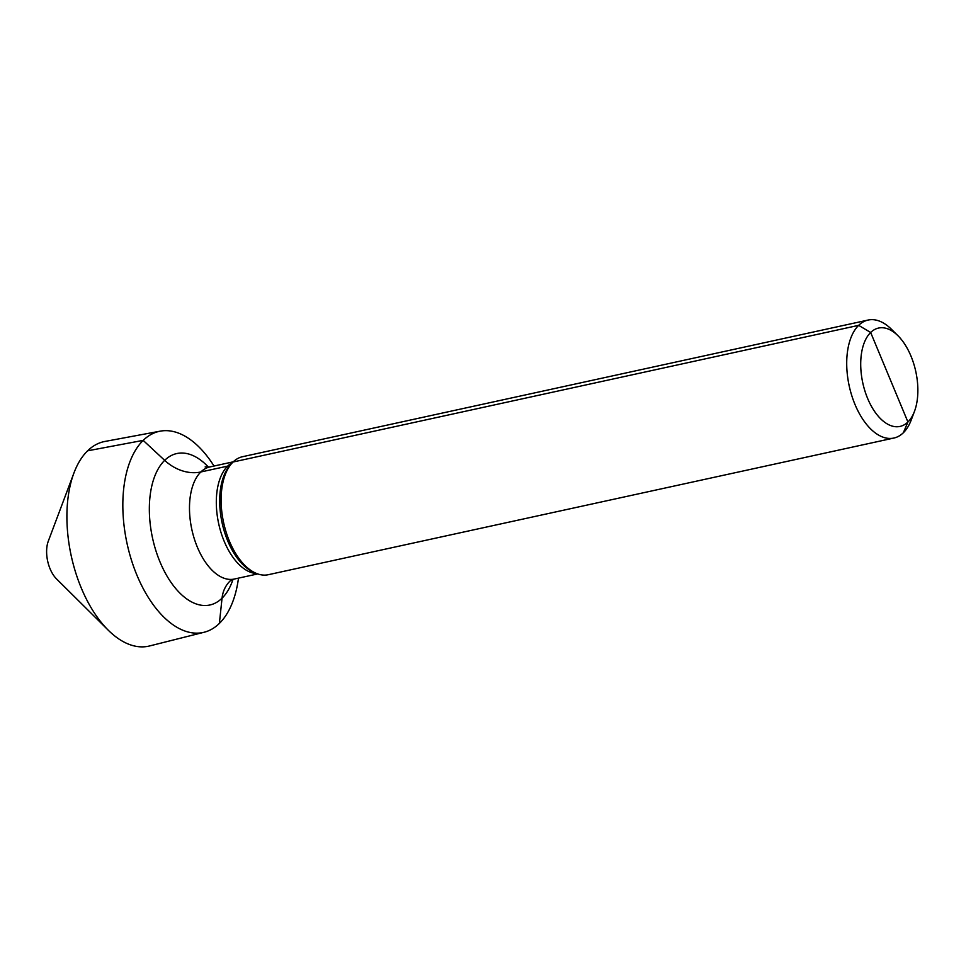 <?xml version="1.0" encoding="UTF-8"?>
<svg xmlns="http://www.w3.org/2000/svg" width="966" height="966" viewBox="0 0 966 966"><rect width="100%" height="100%" fill="white"/><g stroke="black" fill="none" stroke-linecap="round" stroke-linejoin="round"><path stroke-width="1.45" d="M897.969 335.733A50.329 27.108 -102.3 0 0 865.451 339.947A50.329 27.108 -102.3 0 0 867.613 398.403A50.329 27.108 77.7 0 0 914.488 411.335A50.329 27.108 77.7 0 0 910.962 356.068A50.329 27.108 -102.3 0 0 897.969 335.733L891.425 329.249A60.387 32.542 -102.3 0 0 868.12 320.048L242.514 456.713A60.387 32.542 -102.3 0 0 231.695 463.451A60.387 32.542 -102.3 0 0 229.389 541.105A60.387 32.542 77.7 0 0 255.652 573.104A60.387 32.542 77.7 0 0 268.294 574.71L893.888 438.045A60.387 32.542 77.7 0 0 911.24 419.956L914.488 411.335M868.12 320.048A60.387 32.542 -102.3 0 0 854.982 404.44A60.387 32.542 77.7 0 0 893.888 438.045M238.493 578.127A102.927 55.46 -102.3 0 1 204.14 632.247A102.927 55.46 -102.3 0 1 136.93 575.193A102.927 55.46 -102.3 0 1 160.211 431.162A102.927 55.46 -102.3 0 1 214.005 466.035M108.277 630.218L56.559 578.948A25.164 13.56 77.7 0 1 50.063 568.781A25.164 13.56 -102.3 0 1 48.3 541.153L73.935 472.99A104.678 56.39 -102.3 0 0 81.253 587.932A104.678 56.39 77.7 0 0 108.277 630.218A104.678 56.39 77.7 0 0 149.597 645.952L204.14 632.247M73.935 472.99A104.678 56.39 -102.3 0 1 104.932 441.45L160.211 431.162M219.379 623.432L222.047 598.183A40.258 32.144 45.7 0 1 231.888 579.395M903.355 432.744L907.919 421.985L870.656 332.485L858.653 325.349L233.048 462.014L858.653 325.349L870.656 332.485L889.288 377.235M230.596 464.682A10.071 8.042 45.7 0 1 227.65 466.119L200.819 471.976A40.258 32.144 45.7 0 1 164.667 460.347L143.173 440.375L87.592 450.82L143.173 440.375L164.667 460.347A40.258 32.144 45.7 0 0 200.819 471.976L227.65 466.119A10.071 8.042 45.7 0 0 230.596 464.682M231.695 463.451L229.968 465.407A58.721 31.636 -102.3 0 0 227.734 540.924A58.721 31.636 77.7 0 0 253.261 572.041L255.652 573.104M256.714 573.55A57.368 30.912 77.7 0 1 224.172 541.262A57.368 30.912 -102.3 0 1 232.48 462.593M233.241 461.833L209.803 466.952A57.368 30.912 -102.3 0 0 197.342 547.13A57.368 30.912 77.7 0 0 234.291 579.045L230.065 581.013M232.999 579.407A77.497 41.755 77.7 0 1 159.97 561.862A77.497 41.755 -102.3 0 1 157.168 470.804A77.497 41.755 -102.3 0 1 208.475 467.158M257.729 573.925L234.291 579.045M205.142 466.928L209.803 466.952"/></g></svg>
